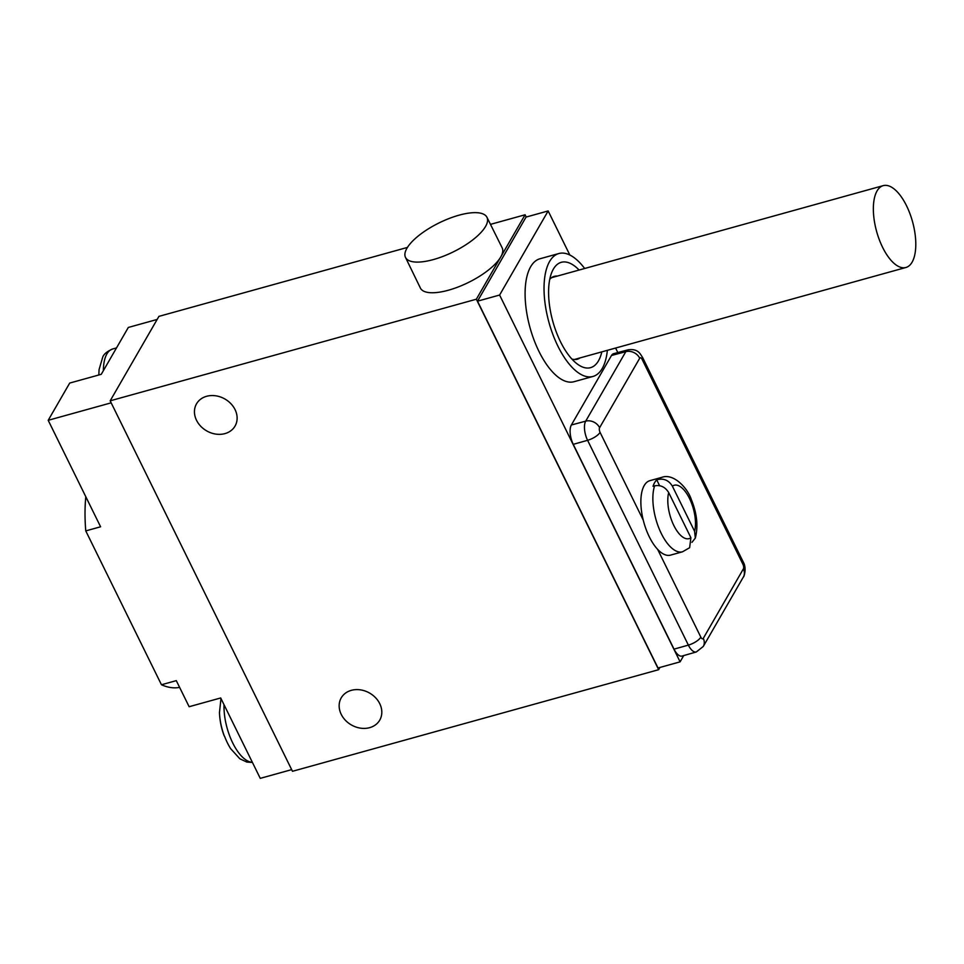 <?xml version="1.0" encoding="UTF-8"?>
<svg xmlns="http://www.w3.org/2000/svg" width="964" height="964" viewBox="0 0 964 964"><rect width="100%" height="100%" fill="white"/><g stroke="black" fill="none" stroke-linecap="round" stroke-linejoin="round"><path stroke-width="1.45" d="M110.173 400.819L476.349 299.214L658.653 669.691L292.478 771.296L110.173 400.819L158.927 316.373L407.435 247.423M379.744 703.66A22.244 18.364 30 0 1 379.804 720.024A22.244 18.364 30 0 1 360.548 728.157A22.244 18.364 30 0 1 341.22 714.348A22.244 18.364 30 0 1 341.28 697.779A22.244 18.364 30 0 1 360.548 689.875A22.244 18.364 30 0 1 379.744 703.66M235.059 409.604A22.244 18.364 30 0 1 235.108 425.968A22.244 18.364 30 0 1 215.852 434.101A22.244 18.364 30 0 1 196.523 420.292A22.244 18.364 30 0 1 196.584 403.723A22.244 18.364 30 0 1 215.852 395.818A22.244 18.364 30 0 1 235.059 409.604M476.349 299.214L525.103 214.767L526.224 217.033M490.483 224.371L525.103 214.767M405.483 257.388L420.376 288.031A45.561 16.195 -26.2 0 0 458.298 286.923A45.561 16.195 -26.2 0 0 500.726 256.99A45.561 16.195 -26.2 0 0 502.136 247.796L486.953 217.298A45.404 16.135 -26.2 0 0 449.128 218.491A45.404 16.135 -26.2 0 0 406.916 248.278A45.404 16.135 -26.2 0 0 405.483 257.388A45.404 16.135 -26.2 0 0 443.271 256.279A45.404 16.135 -26.2 0 0 485.555 226.456A45.404 16.135 -26.2 0 0 486.953 217.298M658.653 669.691L659.942 667.437M569.845 255.026L548.154 210.947L526.055 217.081L477.505 301.178L658.002 667.98L680.102 661.846L683.717 655.58M179.617 687.392A125.742 55.129 -105.5 0 1 161.458 684.753L176.292 680.632L189.137 706.72L220.696 697.96L260.256 778.358L291.658 769.634M161.458 684.753L85.76 530.899A125.742 55.129 -105.5 0 1 85.808 496.725M157.156 319.446L128.32 327.459L101.268 374.309L69.697 383.07L48.2 420.304L100.593 526.79L85.76 530.899M48.2 420.304L111.161 402.832M220.973 698.526L219.479 712.565A72.903 72.903 0 0 0 223.853 734.966A72.529 25.787 -26.2 0 0 224.359 736.098L224.636 736.448A36.451 15.978 -105.5 0 0 230.661 748.679M548.154 210.947L499.605 295.044L680.102 661.846M477.505 301.178L499.605 295.044M617.828 352.547L615.61 348.04M584.666 268.498A63.781 27.956 74.5 0 0 558.855 253.532L539.912 258.786A63.781 27.956 74.5 0 0 538.972 351.426A63.781 27.956 74.5 0 0 574.026 381.708L592.968 376.454A63.781 27.956 74.5 0 0 607.368 350.33M643.253 520.138A38.632 16.942 -105.5 0 0 649.278 536.779A38.632 16.942 74.5 0 0 657.641 549.372L700.84 637.156A3.507 1.53 74.5 0 0 703.274 638.385L743.377 568.893A3.507 1.53 74.5 0 0 742.931 564.253L642.157 359.452A10.929 3.892 -26.2 0 0 642.494 357.246C640.482 354.788 638.65 348.197 627.938 349.848L613.61 353.68A14.581 6.386 74.5 0 0 611.477 355.499L625.817 351.655L585.702 421.148A14.436 6.326 74.5 0 0 587.594 440.307L688.368 645.109A14.436 6.326 74.5 0 0 696.321 651.953L682.078 656.05A14.581 6.386 74.5 0 1 674.029 649.146L573.255 444.344L587.594 440.307A10.929 3.892 153.8 0 0 600.066 432.354L643.253 520.138A38.632 16.942 74.5 0 1 649.844 480.675L661.846 477.349A38.632 16.942 -105.5 0 0 658.316 479.433C664.268 478.349 668.956 480.59 672.39 486.169L694.598 531.309L695.309 538.105L691.959 542.334M573.255 444.344A14.581 6.386 74.5 0 1 571.363 424.991L611.477 355.499M558.855 253.532A63.781 27.956 74.5 0 0 557.915 346.172A63.781 27.956 74.5 0 0 592.968 376.454M579.099 270.041A54.671 23.967 74.5 0 0 553.348 269.137A54.671 23.967 74.5 0 0 551.89 272.125A54.671 23.967 74.5 0 0 552.818 321.398A54.671 23.967 74.5 0 0 577.412 364.103A54.671 23.967 74.5 0 0 598.475 360.837A54.671 23.967 74.5 0 0 601.813 351.872M557.349 276.078A43.006 18.858 74.5 0 0 554.312 276.355A43.006 18.858 74.5 0 0 549.745 279.343M580.051 357.909A43.006 18.858 -105.5 0 1 577.316 359.235A43.006 18.858 -105.5 0 1 571.857 359.018M657.641 549.372A38.632 16.942 74.5 0 0 670.51 555.131L682.5 551.806A38.632 16.942 74.5 0 1 661.268 533.453A38.632 16.942 -105.5 0 1 654.616 485.844L653.038 486.29A38.632 16.942 74.5 0 1 656.737 479.867L658.316 479.433M659.605 485.711L656.737 479.867M682.5 551.806L689.634 547.709L690.899 537.719L668.691 492.58C665.256 487.001 660.569 484.759 654.616 485.844M906.558 205.814A42.464 18.617 74.5 0 0 883.217 185.642A42.464 18.617 74.5 0 0 882.59 247.314A42.464 18.617 74.5 0 0 905.931 267.486A42.464 18.617 74.5 0 0 906.558 205.814M103.377 370.658A40.09 17.581 74.5 0 1 106.871 353.993A40.09 17.581 -105.5 0 1 112.692 348.98L116.499 347.92M224.034 704.72A40.09 17.581 74.5 0 0 252.351 762.271M219.479 712.565A35.403 15.52 74.5 0 0 224.359 736.098M674.029 649.146L688.368 645.109A10.929 3.892 153.8 0 0 700.84 637.156M571.363 424.991L585.702 421.148A10.929 9.025 -150 0 1 599.608 427.703A3.507 1.53 74.5 0 0 600.066 432.354M627.938 349.848A14.436 6.326 74.5 0 0 625.817 351.655A10.929 9.025 -150 0 1 639.722 358.222L599.608 427.703M642.157 359.452A3.507 1.53 74.5 0 0 639.722 358.222M703.274 638.385A10.929 9.025 30 0 1 703.262 646.47L743.377 576.99C743.726 577.822 747.064 568.447 743.268 562.048L642.494 357.246M743.377 568.893A10.929 9.025 30 0 1 743.377 576.99M742.931 564.253A10.929 3.892 -26.2 0 0 743.268 562.048M694.598 531.309A27.703 12.146 74.5 0 0 689.465 498.4A27.703 12.146 74.5 0 0 672.39 486.169M668.691 492.58A27.703 12.146 74.5 0 0 673.824 525.488A27.703 12.146 74.5 0 0 690.899 537.719M112.692 348.98C107.245 351.294 103.919 353.993 102.738 357.078L99.063 369.634L98.822 374.984M230.42 748.413L239.855 758.801L246.868 762.078L252.435 762.44M696.321 651.953L703.262 646.47M695.309 538.105C698.358 526.284 697.008 513.39 691.272 499.412C687.766 488.314 673.583 472.878 661.846 477.349M551.565 277.68L883.217 185.642M574.279 359.512L905.931 267.486"/></g></svg>
